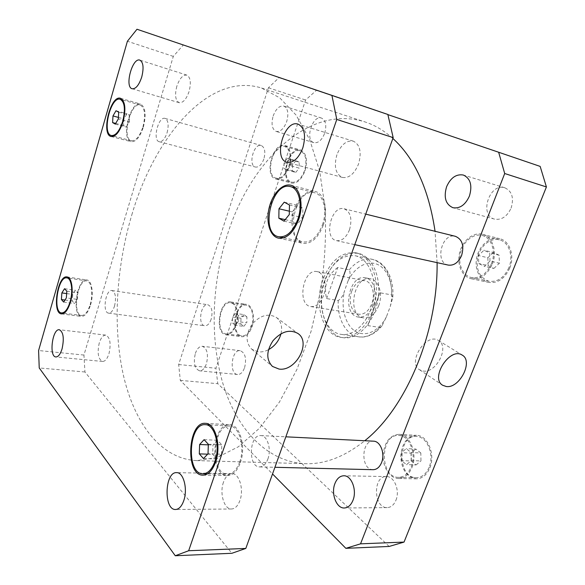 <?xml version="1.0" encoding="UTF-8"?>
<svg xmlns="http://www.w3.org/2000/svg" width="585" height="585" viewBox="0 0 585 585"><rect width="100%" height="100%" fill="white"/><g stroke="black" fill="none" stroke-linecap="round" stroke-linejoin="round"><path stroke-width="0.44" stroke-dasharray="2.92 2.19" d="M281.019 333.713C282.562 326.605 281.005 321.18 276.347 317.421C268.281 313.033 260.208 315.278 252.113 324.163C245.561 334.24 245.459 342.598 251.806 349.238L258.226 351.863C261.597 352.221 265.012 351.505 268.486 349.706M423.16 371.051C436.351 373.413 449.938 346.488 438.479 340.499C426.399 332.104 406.816 362.532 419.599 369.786L423.16 371.051M323.571 295.527C320.456 303.249 316.236 306.935 310.92 306.584C296.61 305.026 303.023 268.237 317.011 271.608C323.863 272.522 327.461 285.231 323.571 295.527M373.581 304.836C369.939 313.48 364.938 317.575 358.568 317.114C341.318 315.205 348.536 273.773 365.413 277.809C373.632 278.95 378.115 293.297 373.581 304.836M351.702 291.235C354.795 283.703 359.168 280.171 364.806 280.661C371.848 281.626 375.672 293.882 371.804 303.739C368.696 311.125 364.418 314.628 358.963 314.233C351.695 313.363 347.914 301.041 351.702 291.235M378.7 305.706C383.233 294.218 378.729 279.93 370.488 278.782C353.567 274.745 346.378 315.995 363.673 317.918C370.056 318.372 375.065 314.306 378.7 305.706M367.76 325.604L379.884 292.771L391.774 294.92L392.732 297.765L390.21 306.657L386.473 316.661L381.968 325.911L379.672 327.403L367.76 325.604L379.884 292.771M337.713 267.52C332.572 271.221 329.019 275.784 327.059 281.217C325.158 286.665 325.019 292.456 326.642 298.584L338.247 300.536C341.472 298.306 343.592 294.935 344.631 290.423L348.038 280.954C350.203 276.61 350.627 272.888 349.303 269.795L337.713 267.52L326.642 298.584M322.949 279.74C313.655 304.339 322.759 335.468 341.172 337.406C355.409 339.644 371.687 322.518 375.548 299.82C379.585 277.158 370.056 255.543 355.907 252.83C341.603 251.499 330.613 260.471 322.949 279.74M325.15 280.149C315.863 304.697 324.997 335.775 343.432 337.72C357.684 339.951 373.969 322.869 377.822 300.222C381.851 277.604 372.309 256.018 358.137 253.305C343.812 251.967 332.821 260.917 325.15 280.149M324.558 280.756C315.893 303.652 324.382 332.594 341.457 334.415C354.729 336.529 369.881 320.573 373.464 299.461C377.223 278.38 368.367 258.241 355.161 255.74C341.896 254.526 331.695 262.862 324.558 280.756M167.083 132.729C168.97 125.029 168.297 120.254 165.072 118.411C158.367 116.005 152.268 140.444 159.23 141.716C162.294 141.98 164.911 138.981 167.083 132.729M263.857 159.003C261.656 164.751 258.87 167.442 255.499 167.061C247.799 165.555 253.78 142.915 261.224 145.497C264.822 147.376 265.7 151.881 263.857 159.003M114.521 306.094C116.415 297.604 115.567 292.42 111.976 290.533C105.578 289.078 102.061 312.77 108.634 313.143C110.974 313.172 112.942 310.818 114.521 306.094M211.126 319.337C209.525 323.724 207.419 325.874 204.816 325.794C197.511 325.289 200.677 303.184 207.821 304.719C211.865 306.577 212.969 311.447 211.126 319.337M267.886 458.998C271.645 449.251 267.36 435.423 260.83 435.584C249.137 434.297 247.799 467.218 259.652 466.91C263.148 466.793 265.897 464.154 267.886 458.998M373.076 469.697C360.492 469.945 361.04 439.913 373.501 441.17M349.53 229.7C352.419 218.783 350.612 211.807 344.104 208.772C331.176 204.911 323.242 238.446 336.514 240.64C341.933 241.217 346.276 237.576 349.53 229.7M448.271 265.093C434.319 262.687 441.814 232.347 455.422 236.325M511.1 208.128C514.127 197.971 512.043 191.2 504.84 187.8C489.484 182.425 478.771 215.543 494.588 219.126C501.572 220.26 507.078 216.589 511.1 208.128M273.166 116.013C275.93 108.788 279.476 105.468 283.798 106.053C287.9 108.276 288.873 113.439 286.716 121.541C283.922 128.707 280.405 132.013 276.186 131.449C272.025 129.256 271.023 124.108 273.166 116.013M324.69 133.204C326.825 125.365 325.772 120.327 321.545 118.09C312.412 114.638 304.522 140.466 313.977 142.66C318.32 143.274 321.896 140.122 324.69 133.204M195.361 353.42C197.086 348.609 199.412 346.232 202.322 346.283C207.222 348.455 208.589 354.283 206.439 363.746C204.706 368.499 202.41 370.861 199.565 370.832C194.615 368.66 193.211 362.854 195.361 353.42M244.596 367.665C246.716 358.481 245.239 352.806 240.164 350.656C231.558 349.128 228.815 374.166 237.576 374.51C240.515 374.554 242.855 372.272 244.596 367.665M395.943 500.233C400.133 490.515 394.239 476.205 386.451 476.57C372.747 475.605 373.398 508.314 387.19 507.612C391.014 507.407 393.932 504.95 395.943 500.233M238.285 321.64L238.439 315.695L235.543 313.399L232.523 317.011L232.362 322.905L235.236 325.238L238.285 321.64L246.797 322.818L246.936 316.909L238.439 315.695M246.936 316.909L244.018 314.628L235.543 313.399M244.018 314.628L240.983 318.203L232.523 317.011M240.983 318.203L240.844 324.061L232.362 322.905M240.844 324.061L243.733 326.386L235.236 325.238M243.733 326.386L246.797 322.818M411.328 460.614L411.211 452.571L406.253 448.636L401.456 452.68L401.551 460.636L406.465 464.636L411.328 460.614L420.959 460.936L420.82 452.966L411.211 452.571M420.82 452.966L415.84 449.061L406.253 448.636M415.84 449.061L411.036 453.068L401.456 452.68M411.036 453.068L411.153 460.951L401.551 460.636M411.153 460.951L416.089 464.921L406.465 464.636M416.089 464.921L420.959 460.936M489.996 261.034L489.718 252.954L483.934 250.248L478.486 255.535L478.735 263.528L484.46 266.321L489.996 261.034L499.4 263.213L499.107 255.199L489.718 252.954M499.107 255.199L493.316 252.501L483.934 250.248M493.316 252.501L487.861 257.736L478.486 255.535M487.861 257.736L488.131 265.656L478.735 263.528M488.131 265.656L493.872 268.442L484.46 266.321M493.872 268.442L499.4 263.213M290.657 165.774L290.738 159.822L287.447 158.279L284.105 162.645L284.01 168.546L287.279 170.14L290.657 165.774L299.147 168.085L299.213 162.162L290.738 159.822M299.213 162.162L295.9 160.619L287.447 158.279M295.9 160.619L292.544 164.948L284.105 162.645M292.544 164.948L292.463 170.813L284.01 168.546M292.463 170.813L295.754 172.407L287.279 170.14M295.754 172.407L299.147 168.085M235.755 324.426C239.089 315.088 236.194 303.286 230.6 302.811C219.638 300.471 214.995 333.099 226.198 333.889C230.161 334.02 233.349 330.869 235.755 324.426M251.535 326.569C249.122 332.931 245.905 336.031 241.897 335.892C230.541 335.073 235.104 302.833 246.219 305.187C251.886 305.677 254.87 317.348 251.535 326.569M236.186 324.77C239.704 314.905 236.64 302.46 230.746 301.948C219.163 299.476 214.264 333.925 226.095 334.759C230.278 334.898 233.634 331.571 236.186 324.77M251.967 326.913C255.484 317.18 252.332 304.858 246.358 304.339C234.622 301.845 229.803 335.885 241.795 336.748C246.029 336.901 249.415 333.618 251.967 326.913M411.233 466.881C416.812 453.894 409.288 435.416 398.882 435.496C379.95 433.529 379.307 477.718 398.473 477.353C404.038 477.184 408.293 473.696 411.233 466.881M429.083 467.378C426.151 474.084 421.887 477.521 416.293 477.674C397.018 478.033 397.5 434.523 416.549 436.483C427.013 436.425 434.633 454.611 429.083 467.378M411.972 467.481C417.858 453.77 409.917 434.267 398.948 434.348C389.508 435.313 384.221 442.45 383.087 455.759C382.861 467.569 390.019 478.435 398.517 478.523C404.381 478.347 408.864 474.669 411.972 467.481M429.821 467.971C435.693 454.486 427.642 435.291 416.608 435.35C407.116 436.286 401.829 443.306 400.74 456.41C401.573 469.653 406.772 477.126 416.337 478.83C422.231 478.662 426.728 475.042 429.821 467.971M491.444 263.718C496.424 251.813 491.517 237.444 482.091 235.441C473.353 233.159 463.269 241.451 460.527 252.749C457.645 264.018 462.698 275.754 471.517 277.561C480.029 278.592 486.669 273.977 491.444 263.718M508.862 267.711C504.109 277.787 497.469 282.299 488.928 281.246C479.371 277.721 475.663 269.561 477.813 256.778C480.526 245.671 490.618 237.561 499.393 239.85C508.848 241.868 513.813 256.025 508.862 267.711M492.307 264.127C497.564 251.572 492.387 236.398 482.449 234.278C473.214 231.857 462.567 240.625 459.671 252.552C456.629 264.442 461.967 276.837 471.291 278.745C480.263 279.827 487.261 274.95 492.307 264.127M509.725 268.12C514.954 255.791 509.718 240.844 499.751 238.709C490.471 236.281 479.817 244.852 476.958 256.581C473.945 268.274 479.349 280.493 488.702 282.409C497.703 283.506 504.716 278.745 509.725 268.12M288.8 166.374C291.549 155.888 290.182 149.226 284.698 146.396C273.268 142.462 264.354 175.836 276.149 178.14C281.275 178.739 285.495 174.82 288.8 166.374M304.522 170.637C301.216 178.959 296.968 182.805 291.776 182.184C279.842 179.829 288.719 146.893 300.288 150.857C305.845 153.694 307.257 160.29 304.522 170.637M289.283 166.608C292.186 155.537 290.745 148.502 284.961 145.511C272.881 141.365 263.477 176.59 275.93 179.025C281.341 179.654 285.794 175.515 289.283 166.608M305.012 170.871C307.9 159.946 306.416 152.985 300.551 149.994C288.325 145.804 278.957 180.575 291.564 183.061C297.034 183.712 301.516 179.646 305.012 170.871M389.164 546.448L217.781 383.687L215.916 368.243L305.582 100.013L316.361 90.382L540.16 166.403M387.892 114.631L279.023 77.659L268.435 87.765L178.666 364.521L180.304 380.389L272.53 473.952M392.871 138.462C384.133 130.638 374.861 125.132 365.047 121.943C308.149 103.816 250.139 162.147 227.463 234.512C211.799 283.191 209.627 338.13 222.863 383.402C236.296 428.227 266.241 462.018 305.524 463.678C325.019 464.329 344.762 456.688 364.762 440.739M437.097 262.643L435.057 231.287M268.435 87.765L305.582 100.013M279.023 77.659L316.361 90.382M180.304 380.389L217.781 383.687M178.666 364.521L215.916 368.243M336.923 154.725C333.713 166.506 335.556 174.081 342.466 177.452C349.055 178.366 354.422 173.869 358.561 163.968C361.793 152.195 360.038 144.583 353.296 141.146C346.466 140.144 341.011 144.671 336.923 154.725M223.485 482.194C219.346 493.118 224.113 509.513 231.536 508.994C235.068 508.774 237.854 505.974 239.894 500.599C244.128 489.513 239.214 473.221 232.026 473.682C228.369 473.85 225.525 476.687 223.485 482.194M99.282 342.89C97.066 353.018 98.156 359.205 102.55 361.457C105.117 361.435 107.252 358.868 108.964 353.749C111.187 343.563 110.126 337.348 105.768 335.117C103.143 335.125 100.986 337.713 99.282 342.89M176.816 86.317C174.623 95.077 175.398 100.532 179.134 102.682C182.981 103.07 186.293 99.362 189.065 91.552C191.266 82.763 190.527 77.278 186.834 75.114C182.893 74.719 179.551 78.456 176.816 86.317M77.33 299.388L77.754 292.727L75.436 290.277L72.723 294.438L72.299 301.034L74.587 303.535L77.33 299.388L66.368 297.867M66.814 291.162L77.754 292.727M64.547 288.705L75.436 290.277M66.653 293.582L72.723 294.438M64.972 300.032L72.299 301.034M63.655 302.057L74.587 303.535M221.525 454.223L221.795 444.805L217.496 440.271L212.977 445.046L212.699 454.333L216.94 458.969L221.525 454.223L208.033 453.77M208.333 444.256L221.795 444.805M204.092 439.671L217.496 440.271M208.311 444.856L212.977 445.046M207.653 454.165L212.699 454.333M203.478 458.567L216.94 458.969M302.752 217.657L302.847 208.194L297.597 205.372L292.31 211.894L292.193 221.232L297.377 224.172L302.752 217.657L289.304 214.541M289.443 204.977L302.847 208.194M284.244 202.154L297.597 205.372M289.356 211.2L292.31 211.894M285.18 219.638L292.193 221.232M283.959 221.152L297.377 224.172M129.373 121.921L129.731 115.252L126.996 113.782L123.925 118.916L123.567 125.519L126.272 127.055L129.373 121.921L118.331 118.923M118.711 112.203L129.731 115.252M116.02 110.74L126.996 113.782M118.419 117.409L123.925 118.916M115.676 123.406L123.567 125.519M115.26 124.108L126.272 127.055M90.163 304.653C93.439 294.182 91.479 281.224 86.712 280.917C77.447 278.774 72.028 314.942 81.556 315.461C84.935 315.476 87.808 311.878 90.163 304.653M90.514 305.026C93.973 293.962 91.896 280.288 86.872 279.966C77.088 277.7 71.363 315.878 81.425 316.419C84.993 316.441 88.021 312.646 90.514 305.026M239.667 462.084C245.327 447.035 239.17 425.792 229.671 426.048C212.516 424.045 210.066 474.698 227.55 474.238C232.64 474.025 236.684 469.974 239.667 462.084M240.318 462.772C246.3 446.874 239.791 424.461 229.773 424.725C211.66 422.597 209.057 476.073 227.536 475.59C232.903 475.364 237.166 471.093 240.318 462.772M322.401 224.94C327.556 210.907 323.483 194.556 314.73 192.801C295.63 187.039 283.571 238.797 303.169 241.927C311.088 242.716 317.501 237.049 322.401 224.94M323.198 225.379C328.646 210.563 324.339 193.299 315.11 191.449C306.547 189.196 296.288 199.887 293.122 213.737C289.824 227.55 294.277 241.539 302.913 243.302C311.257 244.128 318.021 238.153 323.198 225.379M142.952 126.857C145.804 115.048 144.897 107.772 140.246 105.029C130.492 101.519 121.336 138.916 131.442 140.714C135.874 141.043 139.705 136.422 142.952 126.857M143.369 127.077C146.374 114.616 145.416 106.931 140.51 104.035C130.206 100.335 120.547 139.815 131.223 141.702C135.888 142.053 139.939 137.175 143.369 127.077M387.84 114.455L183.266 45.023L173.306 56.387L83.947 355.058L84.935 371.987L231.887 553.286M131.808 214.907C154.44 136.992 208.838 71.524 261.575 88.028L279.762 97.856L296.127 115.143L309.728 139.764L319.644 171.061L325.092 207.829C326.35 234.526 324.916 262.007 320.777 290.284L311.052 331.402L296.961 369.34L279.403 402.1L259.491 428.205L238.366 446.779L217.115 457.514L196.677 460.607C160.327 458.94 134.082 422.502 123.238 374.568C112.591 326.123 116.203 267.447 131.808 214.907M183.266 45.023L136.985 29.25M173.306 56.387L127.406 41.25M84.935 371.987L39.232 367.958M83.947 355.058L38.588 350.532M386.473 316.661C378.868 331.812 364.616 337.764 354.737 330.898C344.784 324.156 340.55 306.438 344.631 290.423M348.038 280.954C354.898 266.555 368.353 259.228 378.853 265.115C389.391 270.84 394.699 289.473 390.21 306.657M379.672 327.403C373.135 334.576 366.188 337.72 358.839 336.843C346.042 335.278 337.128 318.788 338.247 300.536M349.303 269.795C356.258 261.436 363.928 257.956 372.338 259.338C385.062 263.206 391.541 275.067 391.774 294.92M251.806 349.238L272.186 366.203M276.347 317.421L297.86 333.443M419.599 369.786L442.545 385.179M438.479 340.499L462.165 355.08M358.568 317.114L363.673 317.918M365.413 277.809L370.488 278.782M310.92 306.584L358.963 314.233M317.011 271.608L364.806 280.661M381.968 325.911C373.683 335.761 364.63 337.903 358.839 336.843L341.457 334.415M358.137 253.305L355.907 252.83M343.432 337.72L341.172 337.406M355.161 255.74L372.338 259.338C385.691 261.912 394.502 279.133 392.732 297.765M159.23 141.716L255.499 167.061M165.072 118.411L261.224 145.497M108.634 313.143L204.816 325.794M111.976 290.533L207.821 304.719M259.652 466.91L274.921 467.291M260.83 435.584L285.846 436.82M336.514 240.64L354.781 244.64M344.104 208.772L365.727 214.125M504.84 187.8L463.378 175.039M494.588 219.126L452.944 207.719M321.545 118.09L283.798 106.053M313.977 142.66L276.186 131.449M240.164 350.656L202.322 346.283M237.576 374.51L199.565 370.832M386.451 476.57L343.841 475.773M387.19 507.612L344.28 507.992M226.198 333.889L241.897 335.892M230.6 302.811L246.219 305.187M226.095 334.759L241.795 336.748M230.746 301.948L246.358 304.339M398.473 477.353L416.293 477.674M398.882 435.496L416.549 436.483M398.517 478.523L416.337 478.83M398.948 434.348L416.608 435.35M471.517 277.561L488.928 281.246M482.091 235.441L499.393 239.85M471.291 278.745L488.702 282.409M482.449 234.278L499.751 238.709M276.149 178.14L291.776 182.184M284.698 146.396L300.288 150.857M275.93 179.025L291.564 183.061M284.961 145.511L300.551 149.994M353.296 141.146L298.065 124.144M342.466 177.452L287.089 162.286M232.026 473.682L176.633 472.643M231.536 508.994L175.624 509.491M105.768 335.117L59.363 329.75M102.55 361.457L55.904 356.945M186.834 75.114L139.881 60.138M179.134 102.682L132.173 88.759M64.014 313.224L81.556 315.461M69.271 278.263L86.712 280.917M61.483 313.896L81.425 316.419M67.041 276.932L86.872 279.966M207.463 473.865L227.55 474.238M209.81 424.937L229.671 426.048M202.966 475.166L227.536 475.59M205.503 423.343L229.773 424.725M283.762 237.824L303.169 241.927M295.425 187.88L314.73 192.801M278.518 238.168L302.913 243.302M290.847 185.233L315.11 191.449M113.936 136.181L131.442 140.714M122.755 100.02L140.246 105.029M111.172 136.532L131.223 141.702M120.488 98.287L140.51 104.035M196.677 460.607L305.524 463.678M261.575 88.028L365.047 121.943"/><path stroke-width="0.88" d="M268.486 349.706C274.855 346.093 279.038 340.77 281.019 333.713M278.994 369.055L272.471 366.437C266.065 359.702 266.255 351.11 273.056 340.667C281.422 331.439 289.685 329.026 297.86 333.443C311.637 342.262 295.922 371.753 278.994 369.055M446.245 386.509L442.662 385.259C429.829 378.02 450.07 346.649 462.165 355.08C473.653 361.055 459.547 388.733 446.245 386.509M285.846 436.82L373.501 441.17C380.418 441.083 385.31 453.689 381.596 462.538C379.621 467.21 376.784 469.601 373.076 469.697L274.921 467.291M365.727 214.125L455.422 236.325C462.289 239.309 464.344 245.715 461.594 255.55C458.391 262.599 453.953 265.78 448.271 265.093L354.781 244.64M446.589 186.747C450.633 177.73 456.227 173.833 463.378 175.039C470.494 178.462 472.512 185.467 469.419 196.063C465.353 204.918 459.861 208.801 452.944 207.719C445.638 204.377 443.518 197.386 446.589 186.747M334.934 483.532C336.967 478.501 339.936 475.919 343.841 475.773C351.512 475.386 357.179 490.245 352.96 500.336C350.934 505.235 348.038 507.787 344.28 507.992C336.368 508.482 330.803 493.513 334.934 483.532M498.654 152.246L540.16 166.403L546.412 186.951L404.045 542.083L389.164 546.448L345.852 548.328L360.543 543.831L504.701 173.518L498.654 152.246L387.892 114.631M272.53 473.952L345.852 548.328M364.762 440.739C405.917 408.25 437.924 333.165 437.097 262.643M435.057 231.287C428.754 189.211 414.692 158.272 392.871 138.462M504.701 173.518L546.412 186.951M360.543 543.831L404.045 542.083M302.84 147.844C298.694 158.279 293.443 163.091 287.089 162.286C272.786 159.259 284.208 119.135 298.065 124.144C304.544 127.567 306.138 135.464 302.84 147.844M183.734 500.731C181.708 506.339 179.003 509.257 175.624 509.491C163.471 510.252 164.677 471.576 176.633 472.643C183.507 472.146 187.96 489.148 183.734 500.731M62.047 348.931C60.357 354.232 58.31 356.901 55.904 356.945C48.752 356.813 52.401 328.339 59.363 329.75C63.407 332.002 64.306 338.401 62.047 348.931M141.738 77.015C138.996 85.147 135.808 89.059 132.173 88.759C124.334 87.128 132.356 57.133 139.881 60.138C143.34 62.266 143.961 67.889 141.738 77.015M66.814 291.162L66.368 297.867L63.655 302.057L61.41 299.549L61.856 292.902L64.547 288.705L66.814 291.162M61.856 292.902L66.653 293.582M61.41 299.549L64.972 300.032M208.333 444.256L208.033 453.77L203.478 458.567L199.295 453.887L199.617 444.505L204.092 439.671L208.333 444.256M199.617 444.505L208.311 444.856M199.295 453.887L207.653 454.165M289.443 204.977L289.304 214.541L283.959 221.152L278.833 218.198L278.986 208.772L284.244 202.154L289.443 204.977M278.986 208.772L289.356 211.2M278.833 218.198L285.18 219.638M118.711 112.203L118.331 118.923L115.26 124.108L112.598 122.579L112.978 115.925L116.02 110.74L118.711 112.203M112.978 115.925L118.419 117.409M112.598 122.579L115.676 123.406M70.054 301.926C73.322 291.293 71.502 278.182 66.88 277.904C57.893 275.791 52.357 312.448 61.615 312.916C64.898 312.916 67.714 309.253 70.054 301.926M70.39 302.299C67.918 310.028 64.95 313.896 61.483 313.896C51.714 313.392 57.557 274.701 67.041 276.932C71.918 277.224 73.842 291.067 70.39 302.299M214.958 461.397C220.611 446.041 214.71 424.41 205.393 424.688C188.589 422.684 185.84 474.267 202.988 473.784C207.982 473.572 211.975 469.441 214.958 461.397M215.594 462.091C212.443 470.574 208.231 474.932 202.966 475.166C184.853 475.663 187.763 421.215 205.503 423.343C215.331 423.05 221.569 445.88 215.594 462.091M297.816 219.302C302.986 204.955 299.074 188.326 290.467 186.622C271.703 180.933 259.521 233.722 278.782 236.771C286.57 237.51 292.917 231.689 297.816 219.302M298.599 219.741C293.421 232.801 286.723 238.943 278.518 238.168C270.036 236.435 265.751 222.227 269.078 208.128C272.274 194.008 282.431 183.025 290.847 185.233C299.922 187.039 304.054 204.589 298.599 219.741M122.704 121.366C125.563 109.373 124.737 102.017 120.225 99.296C110.748 95.86 101.571 133.819 111.399 135.53C115.706 135.815 119.472 131.099 122.704 121.366M123.106 121.592C119.691 131.859 115.713 136.839 111.172 136.532C100.795 134.733 110.477 94.66 120.488 98.287C125.248 101.161 126.119 108.927 123.106 121.592M127.406 41.25L136.985 29.25L331.914 95.377L336.784 119.45L188.67 550.734L175.273 555.75L39.232 367.958L38.588 350.532L127.406 41.25M175.273 555.75L231.887 553.286L245.81 548.438L393.171 137.607L387.84 114.455L331.914 95.377M393.171 137.607L336.784 119.45M245.81 548.438L188.67 550.734M61.615 312.916L64.014 313.224M66.88 277.904L69.271 278.263M202.988 473.784L207.463 473.865M205.393 424.688L209.81 424.937M278.782 236.771L283.762 237.824M290.467 186.622L295.425 187.88M111.399 135.53L113.936 136.181M120.225 99.296L122.755 100.02"/></g></svg>
